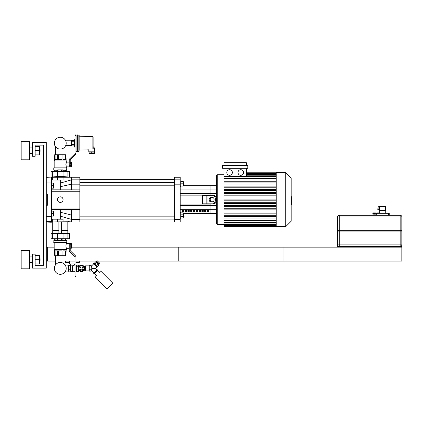 <?xml version="1.0" encoding="UTF-8"?>
<svg xmlns="http://www.w3.org/2000/svg" width="423" height="423" viewBox="0 0 423 423"><rect width="100%" height="100%" fill="white"/><g stroke="black" fill="none" stroke-linecap="round" stroke-linejoin="round"><path stroke-width="0.63" d="M35.125 265.311L43.511 265.311L43.511 145.121L35.125 145.121L35.125 156.299L32.333 156.299L32.333 142.324L46.308 142.324L46.308 268.108L32.333 268.108L32.333 254.133L35.125 254.133L35.125 265.311L43.511 265.311L43.511 145.121L35.125 145.121M21.15 250.638L21.15 268.806L29.536 268.806L29.536 250.638L21.15 250.638M40.127 259.722L39.852 256.925L39.852 262.514L40.127 259.722M35.125 263.915L39.291 263.915L39.291 255.529L35.125 255.529M35.125 259.722L39.291 259.722M21.15 141.626L21.15 159.794L29.536 159.794L29.536 141.626L21.15 141.626M40.127 150.71L39.852 147.913L39.852 153.507L40.127 150.71M35.125 154.903L39.291 154.903L39.291 146.517L35.125 146.517M35.125 150.71L39.291 150.71M46.308 205.213L47.704 205.213L47.704 194.035L46.308 194.035M51.336 176.983L51.336 177.882L46.308 177.882M46.308 182.948L51.336 182.948L51.336 177.882M51.336 182.948L51.336 216.301L46.308 216.301M46.308 221.372L51.336 221.372L51.336 216.301M51.336 221.372L51.336 222.265L46.308 221.953M47.704 205.213L47.704 194.035M46.308 177.295L51.056 176.983M60.283 219.193L60.283 209.406L71.461 209.353L51.336 209.406M60.283 189.842L60.283 186.723L71.461 184.179L71.461 189.901L69.769 189.842L79.847 189.901L79.847 179.844L71.461 179.844L71.461 184.179L79.847 184.179M60.283 202.421A2.797 2.797 0 0 1 57.861 198.228A2.797 2.797 0 0 1 62.704 198.228A2.797 2.797 0 0 1 60.283 202.421M51.336 191.238L79.847 191.238L79.847 209.353L71.461 209.353L71.461 219.405L79.847 219.405L79.847 215.069L71.461 215.069L60.283 212.214M79.847 209.353L79.847 215.069M79.847 219.405L79.847 221.985L71.461 221.985L71.461 219.405L60.283 216.148M60.283 186.723L60.283 183.101L71.461 179.844L71.461 177.263L79.847 177.263L79.847 179.844M79.847 191.238L79.847 189.901M69.769 189.842L51.336 189.842M60.283 183.101L60.283 180.061M184.079 216.555L183.799 214.038L183.799 216.835L184.079 216.555M183.244 214.038L183.799 214.038M180.891 216.729L183.244 216.729L183.244 212.854L180.891 212.854M180.891 214.144L183.244 214.144M180.891 218.019L183.244 218.019L183.244 216.729M180.193 218.231L180.891 218.231L180.891 212.642L180.193 212.642M184.079 184.93L183.799 182.413L183.799 185.211L184.079 184.93M180.891 181.578L183.244 181.578L183.244 181.229L180.891 181.229M180.891 186.051L183.244 186.051L183.244 181.578M180.891 183.815L183.244 183.815M180.193 186.606L180.891 186.606L180.891 181.018L180.193 181.018M216.534 205.562L210.94 205.562L210.94 204.098L180.193 204.098L210.94 204.098L210.94 213.599L183.244 213.599M183.244 185.649L210.94 185.649L210.94 189.953L216.534 189.953L216.534 185.649L210.94 185.649L210.94 195.151L180.193 195.151L210.94 195.151L210.94 193.686L180.193 193.686M180.193 184.179L180.193 179.844L174.604 179.844L174.604 184.179L180.193 184.179L180.193 215.069L174.604 215.069L174.604 184.179M174.604 179.844L174.604 177.263L180.193 177.263L180.193 179.844M180.193 219.405L180.193 221.985L174.604 221.985L174.604 219.405L180.193 219.405L180.193 215.069M174.604 215.069L174.604 219.405M212.764 201.723L210.522 201.723A2.094 1.348 90 0 1 209.174 199.624A2.094 1.348 90 0 1 210.522 197.53L212.764 197.53A2.094 1.348 90 0 1 214.112 199.624A2.094 1.348 90 0 1 212.764 201.723M211.59 197.53A2.094 1.348 -90 0 0 210.242 199.624A2.094 1.348 -90 0 0 211.59 201.723M212.764 203.817L213.837 203.817A4.193 2.697 -90 0 0 216.534 199.624A4.193 2.697 -90 0 0 213.837 195.431L212.764 195.431A4.193 2.697 90 0 1 215.46 199.624A4.193 2.697 90 0 1 212.764 203.817L202.554 203.817L202.554 195.431L206.842 195.431L206.842 203.817M212.764 195.431L206.842 195.431M182.292 210.337L183.688 210.337L183.688 211.426L182.292 211.426L182.292 210.337M185.084 210.337L186.485 210.337L186.485 211.426L185.084 211.426L185.084 210.337M187.881 210.337L189.277 210.337L189.277 211.426L187.881 211.426L187.881 210.337M190.678 210.337L192.074 210.337L192.074 211.426L190.678 211.426L190.678 210.337M193.47 210.337L194.871 210.337L194.871 211.426L193.47 211.426L193.47 210.337M196.267 210.337L197.663 210.337L197.663 211.426L196.267 211.426L196.267 210.337M199.064 210.337L200.46 210.337L200.46 211.426L199.064 211.426L199.064 210.337M201.856 210.337L203.257 210.337L203.257 211.426L201.856 211.426L201.856 210.337M204.653 210.337L206.049 210.337L206.049 211.426L204.653 211.426L204.653 210.337M207.444 210.337L208.846 210.337L208.846 211.426L207.444 211.426L207.444 210.337M180.193 205.562L210.94 205.562L210.94 213.599L216.534 213.599M180.193 189.953L210.94 189.953L210.94 193.686L216.534 193.686M240.787 175.307A2.797 2.797 0 0 1 238.366 171.114A2.797 2.797 0 0 1 243.209 171.114A2.797 2.797 0 0 1 240.787 175.307M229.594 175.307A2.797 2.797 0 0 1 227.172 171.114A2.797 2.797 0 0 1 232.01 171.114A2.797 2.797 0 0 1 229.594 175.307M247.783 168.322L222.598 168.322L222.598 165.525L247.783 165.525L247.783 168.322M276.235 181.224L223.994 181.224L223.994 168.322M246.382 168.322L246.382 176.206M223.994 165.525L223.994 162.728L246.382 162.728L246.382 165.525M276.235 220.325L223.994 220.325L223.994 218.025L276.235 218.025M216.534 175.45L216.534 223.804L217.232 224.502L217.232 174.747L216.534 175.45L217.232 174.747L223.994 174.747M276.235 200.185L223.994 200.185L223.994 199.064L276.235 199.064M276.235 216.37L223.994 216.37L223.994 215.249L276.235 215.249M276.235 213.134L223.994 213.134L223.994 212.013L276.235 212.013M276.235 209.893L223.994 209.893L223.994 208.777L276.235 208.777M276.235 206.657L223.994 206.657L223.994 205.541L276.235 205.541M276.235 203.421L223.994 203.421L223.994 202.305L276.235 202.305M276.235 195.828L223.994 195.828L223.994 196.949L276.235 196.949M276.235 192.592L223.994 192.592L223.994 193.713L276.235 193.713M276.235 189.356L223.994 189.356L223.994 190.472L276.235 190.472M276.235 186.12L223.994 186.12L223.994 187.236L276.235 187.236M276.235 182.884L223.994 182.884L223.994 184L276.235 184M223.994 220.325L223.994 226.458L276.235 226.458M276.235 226.601L276.235 172.653L285.768 172.653L285.768 226.601L276.235 226.601M285.768 226.601L291.161 221.203L291.161 178.046L285.768 172.653M60.283 149.092A5.927 5.927 0 0 0 65.412 140.198A5.927 5.927 0 0 0 55.149 140.198A5.927 5.927 0 0 0 60.283 149.092M71.461 177.263L51.336 177.263M52.642 177.263L52.642 180.061L63.059 180.061L63.059 177.263M66.374 167.735L65.919 163.971M65.962 163.627L66.03 163.267M66.131 162.86L66.374 160.914L54.186 160.914L54.186 167.735M66.099 166.059L65.988 165.552M65.967 165.435L65.925 165.129M75.934 153.501L74.956 153.501L74.956 135.45L75.934 135.45L75.934 153.676A1.116 1.116 0 0 1 75.601 154.474L70.371 159.593A0.56 0.56 0 0 0 70.207 159.994L70.207 165.356L69.229 165.356L69.229 159.815A1.116 1.116 0 0 1 69.562 159.016L74.786 153.898A0.56 0.56 0 0 0 74.956 153.501L75.934 153.676M66.374 166.895L69.229 166.895L69.229 159.815M70.207 165.647L71.603 165.647L71.603 166.778L69.229 166.752L70.207 166.752L69.229 166.752L69.229 165.356M61.679 177.121L69.229 177.263M51.336 177.121L58.887 177.121M60.283 177.121C62.266 176.994 62.266 176.84 60.283 176.661C58.295 176.84 58.295 176.988 60.283 177.121M51.336 177.089L57.502 176.523L63.059 176.523L69.229 177.121M51.056 177.089L51.056 171.675L69.504 171.675L69.504 177.089M71.603 165.647L71.603 162.258L70.207 162.258M70.207 163.389L71.603 163.389M65.502 171.675L65.502 170.279M65.872 170.279L65.872 171.675M54.694 171.675L54.694 170.279M55.064 170.279L55.064 171.675M62.969 170.279L62.969 171.675M57.597 171.675L57.597 170.279M66.152 160.772L65.872 154.733L54.694 154.733L54.414 160.772M65.502 154.733L65.502 159.571L62.969 159.571L62.969 154.733M62.07 154.733L62.07 159.571L58.49 159.571L58.49 154.733M57.597 154.733L57.597 159.571L55.064 159.571L55.064 154.733M65.893 164.521L66.374 162.141L69.229 162.141M57.702 170.136L53.795 170.136L57.702 170.279M62.863 170.279L66.628 170.279L66.765 167.873L53.795 167.873L53.795 170.136M62.863 170.136L66.765 170.136M53.795 167.873L66.765 167.873M54.186 160.914L66.374 160.914M70.371 159.593A0.56 0.56 0 0 0 70.207 159.994M69.229 166.752L70.207 166.752L70.207 165.356M75.934 135.45L75.934 134.049L74.956 134.049L74.956 135.45M57.702 171.675L57.702 169.887L62.863 169.887L62.863 171.675M61.573 169.887L61.573 171.675M58.993 169.887L58.993 171.675M55.048 233.459L52.944 233.343M66.025 247.143L65.962 246.805M65.909 246.302L65.898 245.71M65.925 245.303L65.967 244.996M65.988 244.88L66.173 244.119M66.279 243.796L66.374 243.537C65.856 245.123 65.856 246.704 66.374 248.29L66.374 249.517L54.186 249.517L54.186 242.696M67.828 221.985L67.828 230.234L61.679 230.234M58.887 230.234L52.738 230.234L52.738 221.985M67.828 230.234L61.679 230.371M58.887 230.371L52.738 230.234M67.691 230.371L61.679 230.514M58.887 230.514L52.738 230.514L52.738 233.168M61.679 233.168L69.229 233.168L61.679 233.311M58.887 233.311L51.336 233.311L58.887 233.168M60.283 233.311C58.295 233.438 58.295 233.591 60.283 233.771C62.266 233.591 62.266 233.443 60.283 233.311M51.056 233.343L51.056 238.757L69.504 238.757L69.504 233.343L57.502 233.908L51.336 233.311M70.207 248.174L71.603 248.174L71.603 243.653L66.374 243.537L66.374 242.696M70.207 247.043L71.603 247.043M70.207 244.785L71.603 244.785M66.374 248.29L69.229 248.29L69.229 243.68L69.229 245.076L70.207 245.076L70.207 250.437A0.56 0.56 0 0 0 70.371 250.839L75.601 255.957A1.116 1.116 0 0 1 75.934 256.756L74.956 256.93A0.56 0.56 0 0 0 74.786 256.534L69.562 251.415A1.116 1.116 0 0 1 69.229 250.612L69.229 245.076M57.597 240.153L57.597 238.757M62.969 238.757L62.969 240.153M65.872 238.757L65.872 240.153M65.502 240.153L65.502 238.757M55.064 238.757L55.064 240.153M54.694 240.153L54.694 238.757M66.152 249.66L65.872 255.698L62.969 255.698L62.969 250.86L65.502 250.86L65.502 255.698M54.414 249.66L54.694 255.698L62.969 255.698M55.064 255.698L55.064 250.86L57.597 250.86L57.597 255.698M58.49 255.698L58.49 250.86L62.07 250.86L62.07 255.698M62.863 240.296L66.765 240.296L62.863 240.153M57.702 240.153L53.938 240.153L53.795 242.559L66.765 242.559L66.765 240.296M57.702 240.296L53.795 240.296M66.765 242.559L53.795 242.559M66.374 249.517L54.186 249.517M70.207 245.076L70.207 243.68M74.956 274.982L74.956 256.93L75.934 256.93L75.934 274.982L74.956 274.982L74.956 276.383L75.934 276.383L75.934 274.982M57.702 238.757L57.702 240.544L61.573 240.544L61.573 238.757M61.573 240.544L62.863 240.544L62.863 238.757M58.993 240.544L58.993 238.757M60.283 262.461A5.927 5.927 0 0 1 65.412 271.349A5.927 5.927 0 0 1 55.149 271.349A5.927 5.927 0 0 1 60.283 262.461M69.504 221.742L51.336 221.985M52.642 221.985L52.642 219.193L63.059 219.193L63.059 221.985M337.702 230.651L337.702 231.069M401.713 230.651L401.713 231.069M400.174 246.583L400.174 244.906L339.241 244.906L339.241 216.957L400.174 216.957L400.174 230.651L401.85 230.651L401.85 216.957A1.676 1.676 0 0 0 400.174 215.281L339.241 215.281A1.676 1.676 0 0 0 337.559 216.957L337.559 230.651L400.174 230.651L400.174 244.906L401.85 244.906A1.676 1.676 0 0 1 400.174 246.583A1.676 1.676 0 0 0 401.85 244.906L401.85 231.069L337.559 231.069L337.559 244.906A1.676 1.676 0 0 0 339.241 246.583L339.241 244.906L337.559 244.906M351.539 246.583L387.875 246.583L387.875 247.143L351.539 247.143L351.539 246.583L337.559 246.583L337.559 247.143L401.85 247.143L401.85 246.583L387.875 246.583M377.268 212.933L379.071 212.933A0.391 0.391 0 0 1 379.346 213.049M376.835 212.933L378.633 212.933A0.391 0.338 90 0 1 378.971 213.324M373.636 213.044L374.455 213.044L373.636 213.044L373.393 214.16L373.298 213.324A0.391 0.338 -90 0 1 373.636 212.933L375.434 212.933M373.313 213.044L373.202 213.044A0.28 0.28 4.7 0 0 372.922 213.324L372.922 214.16L372.806 213.324A0.391 0.391 0 0 1 373.197 212.933L375.005 212.933M373.636 212.933L373.551 212.933A0.391 0.338 90 0 0 373.213 213.324L373.298 214.16M374.741 212.933L374.397 214.16L374.741 212.933L375.576 213.044M376.052 213.044L374.741 213.044L374.545 214.16M376.216 213.324L376.216 212.933L376.052 213.324M377.67 213.324L376.216 213.044M376.692 213.044L377.528 212.933L377.723 213.324M377.871 213.324L377.528 212.933M378.633 213.044L377.813 213.044L378.876 213.324M379.056 213.324A0.391 0.338 -90 0 0 378.717 212.933L378.633 212.933M379.346 210.49L379.346 213.324A0.28 0.28 -4.7 0 0 379.066 213.044L378.955 213.044M389.271 215.281L389.271 213.324L375.857 213.324L375.857 215.281M377.813 209.686A0.28 0.28 0 0 0 378.093 209.967L379.209 209.967L379.209 209.686L377.813 209.686L378.093 206.752A0.28 0.28 0 0 0 377.813 207.032M378.093 206.752L379.209 206.752L379.209 209.686M385.216 210.321L385.469 210.807L385.216 210.321A0.809 0.666 -20.7 0 0 384.867 210.247L380.256 210.247L379.817 210.807L379.743 210.437L379.817 210.807L385.469 210.807L385.469 206.614L385.216 206.334L379.489 206.334A0.28 0.28 0 0 0 379.209 206.614L379.209 210.247A0.28 0.28 0 0 0 379.489 210.527L379.489 206.614L385.216 206.614L385.216 210.321M385.099 210.564L384.867 210.247M384.867 210.527L380.256 210.527M380.256 210.247L379.743 210.247M379.489 210.527L379.209 209.967M379.209 206.752L379.489 206.334M385.216 206.334L385.496 206.334L385.216 206.614L385.776 206.614L385.496 206.334M337.559 247.143L178.236 247.143L178.236 261.118L401.85 261.118L401.85 247.143M51.336 183.133L53.435 183.133L53.435 185.649L51.336 185.649M53.435 185.649L53.435 188.166L51.336 188.166M51.336 211.088L53.435 211.088L53.435 213.599L51.336 213.599M53.435 213.599L53.435 216.116L51.336 216.116M71.603 247.143L283.896 247.143L283.896 261.118L75.934 261.118M55.572 261.118L47.704 261.118L47.704 247.143L54.186 247.143M64.994 261.118L74.956 261.118M47.704 247.143L46.308 247.143M47.704 261.118L46.308 261.118M91.733 152.106L94.387 152.106L94.387 153.507L89.079 153.507L89.079 152.106L91.733 152.106L91.733 153.507M93.129 148.833L92.859 149.081C87.73 149.737 87.73 149.737 92.859 149.081L93.129 136.936L93.129 148.193C93.129 146.025 93.129 146.025 93.129 148.193L94.667 148.193L94.667 151.831L88.798 151.831L88.798 149.816L79.154 150.149L79.154 135.196L79.154 150.149M94.25 151.831L94.25 152.106M71.503 144.534L71.503 141.79L74.422 141.79L74.422 144.534L71.503 144.534L71.503 145.909L74.422 145.909L74.956 147.553M74.422 144.534L74.422 145.909M71.503 141.79L71.503 140.42L74.422 140.42L74.422 141.79M78.874 134.916L78.874 151.408L77.335 151.408L77.335 134.916L79.154 135.196M77.335 151.408L77.335 134.916M77.198 151.27L77.06 134.916L75.802 135.196M71.503 145.528L65.914 145.528L65.914 145.015M65.914 141.314L65.914 140.801L71.503 140.801M69.631 261.118L69.631 263.915L69.546 262.514L65.634 262.514L65.634 261.118M79.328 261.118L79.328 262.514L75.934 262.514M74.956 263.915L69.631 263.915M68.288 266.569L68.849 266.569M68.849 269.758L70.244 269.758L70.244 271.127L68.849 271.127L68.849 265.644L70.244 265.644L70.244 267.013L68.849 267.013M70.244 267.013L70.244 269.758M74.575 263.915L74.575 265.031L74.956 265.031M72.899 265.734L73.179 265.676M73.676 265.507L74.422 265.126M70.805 265.581L70.805 271.46L72.201 271.46L72.481 265.766L72.201 266.12L71.085 265.739M71.133 265.766L71.45 265.914M72.481 265.766C75.183 264.951 75.183 264.951 72.481 265.766L72.481 271.74L74.956 271.74M75.934 265.031L76.394 265.031L76.394 271.74L75.934 271.74M76.394 270.001L78.63 270.001L78.63 271.614L76.394 271.614M78.63 266.85L78.63 265.158L76.394 265.158M78.63 266.77L76.394 266.77M89.253 267.013L89.253 269.758L89.253 267.013L91.209 267.013L91.209 265.644L89.253 265.644L89.253 267.013M89.253 270.762L89.253 266.009M85.536 270.9L85.536 265.871L85.536 270.9L89.11 270.9M93.816 273.041L91.4 270.625L92.32 268.383L95.487 268.388L96.978 266.897M93.62 273.237L97.179 269.678L97.766 270.271L94.213 273.829L93.62 273.237M92.325 268.394L91.4 266.152L93.816 263.73M93.62 263.534L97.179 267.093L97.766 266.501L94.213 262.942L93.62 263.534M91.209 269.758L91.209 271.127L89.253 271.127L89.253 269.758L91.209 269.758L91.209 267.013M96.386 275.214L94.9 276.695L107.156 288.951L112.888 283.22L100.632 270.963L99.151 272.444M81.454 270.9A2.517 2.517 0 0 0 83.632 267.13A2.517 2.517 0 0 0 79.275 267.13A2.517 2.517 0 0 0 81.454 270.9A2.517 2.517 0 0 0 83.632 269.647L82.903 270.9L80 270.9L78.546 268.388L80 265.871L81.454 265.871A2.517 2.517 0 0 0 79.275 267.13M81.454 265.871L82.903 265.871L83.632 267.13L84.357 268.388L83.632 269.647M82.67 270.9A2.797 2.797 0 0 1 80.233 270.9M79.884 270.699A2.797 2.797 0 0 1 78.667 268.589M78.667 268.182A2.797 2.797 0 0 1 79.884 266.072M80.233 265.871A2.797 2.797 0 0 1 82.67 265.871M83.024 266.072A2.797 2.797 0 0 1 84.24 268.182M84.24 268.589A2.797 2.797 0 0 1 83.024 270.699M81.454 271.603A3.215 3.215 0 0 1 78.667 266.781A3.215 3.215 0 0 1 84.235 266.781A3.215 3.215 0 0 1 81.454 271.603M96.788 265.522L98.268 264.037L99.072 264.84L97.586 266.321M94.392 263.127L95.873 261.641L98.268 264.037M95.191 263.926L96.671 262.44M96.978 261.953L96.581 262.35M97.602 261.118L99.881 263.397L99.151 264.132L96.581 261.562L97.316 260.827M94.604 273.432L96.581 275.41M97.375 270.667L99.352 272.645M68.008 264.893L68.008 271.878L68.288 271.603L68.288 265.173L65.068 264.893M68.008 271.878L65.068 271.878M291.161 196.732L291.5 196.732L291.5 202.522L291.161 202.522M291.5 201.824L291.161 201.824M291.5 202.522L291.5 204.531L291.161 204.531M291.5 204.531L291.161 204.653M79.847 208.01L51.336 208.01M216.534 209.295L180.193 209.295M207.915 195.431L207.915 203.817M276.235 173.552L246.382 173.552M276.235 174.16L246.382 174.16M276.235 175.212L246.382 175.212M276.235 178.929L223.994 178.929M276.235 176.761L223.994 176.761M276.235 225.702L223.994 225.702M276.235 225.089L223.994 225.089M276.235 224.042L223.994 224.042M276.235 222.487L223.994 222.487M57.502 177.263L57.502 180.061M52.642 171.675L52.642 177.089M57.502 171.675L57.502 176.523M63.059 171.675L63.059 176.523M67.923 171.675L67.923 177.089M52.642 238.757L52.642 233.343M57.502 238.757L57.502 233.908M67.923 238.757L67.923 233.343M63.059 238.757L63.059 233.908M57.502 221.985L57.502 219.193M337.559 216.957L339.241 216.957L339.241 215.281M400.174 215.281L400.174 216.957L401.85 216.957M373.298 213.324L372.922 213.324M374.545 213.324L373.393 213.324M374.598 213.324L375.857 213.324M376.692 213.324L376.692 215.281M388.436 213.324L388.436 215.281M378.093 209.967L378.093 207.032L379.209 207.032M380.885 246.583L380.885 247.143M358.524 246.583L358.524 247.143M92.859 149.081L92.859 136.655L79.154 136.174M77.06 151.408L76.082 151.408L76.082 134.916M81.454 269.784A1.396 1.396 0 0 1 80.243 267.685A1.396 1.396 0 0 1 82.665 267.685A1.396 1.396 0 0 1 81.454 269.784M291.5 199.63L291.161 199.63M291.5 197.425L291.161 197.425M29.536 262.514L32.333 262.514M29.536 256.925L32.333 256.925M39.291 262.514L39.852 262.514M39.291 256.925L39.852 256.925M29.536 153.507L32.333 153.507M29.536 147.913L32.333 147.913M39.291 153.507L39.852 153.507M39.291 147.913L39.852 147.913M71.461 221.985L67.923 221.546M183.244 216.835L183.799 216.835M174.604 214.038L79.847 214.038M174.604 216.835L79.847 216.835M183.244 185.211L183.799 185.211M183.244 182.413L183.799 182.413M174.604 182.413L79.847 182.413M174.604 185.211L79.847 185.211M79.847 219.891L174.604 219.891M79.847 179.363L174.604 179.363M276.235 172.79L246.382 172.79M246.382 172.991L276.235 172.991M246.382 173.604L276.235 173.604M246.382 174.651L276.235 174.651M223.994 224.502L217.232 224.502L216.534 223.804M223.994 178.369L276.235 178.369M223.994 176.206L276.235 176.206M276.235 226.257L223.994 226.257M276.235 225.649L223.994 225.649M276.235 224.597L223.994 224.597M276.235 223.048L223.994 223.048M276.235 220.885L223.994 220.885M58.887 176.814L58.887 177.263M61.679 176.814L61.679 177.263M67.828 230.514L67.828 233.168M69.504 233.343L69.229 233.311M58.887 221.985L58.887 233.618M61.679 221.985L61.679 233.618M372.922 214.16L372.922 215.281M385.776 213.324L385.776 206.614M64.994 154.733L64.994 146.76M55.572 154.733L55.572 146.76M55.572 255.698L55.572 264.793M64.994 255.698L64.994 264.793M93.129 146.659L94.667 148.193M89.216 151.831L89.216 152.106M92.859 136.655L93.129 136.936M78.874 151.408L79.154 151.127M76.082 151.408L75.802 151.127M74.422 140.42L74.956 138.77M68.288 270.202L68.849 270.202M70.382 263.915L70.244 265.871M70.244 270.9L70.805 271.46M72.201 271.46L72.481 271.74M85.536 265.871L89.11 265.871M84.055 270.271L85.393 270.271M84.055 266.501L85.393 266.501M96.978 269.879L95.487 268.388M98.755 263.735L98.363 264.132"/></g></svg>
